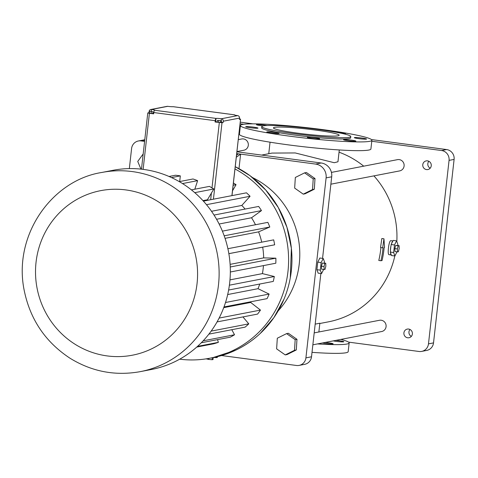 <?xml version="1.0" encoding="UTF-8"?>
<svg xmlns="http://www.w3.org/2000/svg" width="478" height="478" viewBox="0 0 478 478"><rect width="100%" height="100%" fill="white"/><g stroke="black" fill="none" stroke-linecap="round" stroke-linejoin="round"><path stroke-width="0.72" d="M221.583 355.542L296.462 365.479A8.819 8.52 -100.9 0 0 299.109 365.401A8.819 8.52 -100.9 0 0 305.914 357.867L326.104 177.882A12.35 11.926 -100.9 0 0 315.611 164.074L240.613 154.119L236.287 157.256M144.589 141.374L141.046 140.902A8.819 8.52 -100.9 0 0 138.393 140.98A8.819 8.52 -100.9 0 0 131.593 148.515L129.341 168.603M144.768 139.785A8.819 8.52 -100.9 0 0 143.998 139.899L138.393 140.98M322.554 258.377L331.702 176.8A12.35 11.926 -100.9 0 0 321.216 162.992L236.903 151.801M299.109 365.401L304.713 364.32A8.819 8.52 -100.9 0 0 311.519 356.785L320.858 273.512M238.988 168.656L240.613 154.119L236.7 153.599M252.468 177.541A83.787 80.931 79.1 0 1 278.208 310.843M285.235 354.915L287.027 354.568L296.3 349.962L296.969 339.314L288.365 333.274L286.573 333.62L277.3 338.227L276.631 348.874L285.235 354.915L294.508 350.308L295.177 339.661L286.573 333.62M303.267 194.152L305.06 193.805L314.333 189.198L315.002 178.551L306.398 172.51L304.606 172.857L295.332 177.463L294.663 188.111L303.267 194.152L312.54 189.545L313.21 178.897L304.606 172.857M217.335 356.672L217.233 357.598L213.606 357.484M236.508 155.278L238.498 153.838M143.179 153.952L137.742 161.439L140.938 169.11M324.377 263.049L324.502 261.926L323.242 258.473L319.854 258.018L317.75 262.129L316.902 269.694L318.157 273.153L321.545 273.601L323.654 269.455M261.633 155.081L272.006 153.079L295.237 152.948L334.236 162.723L337.964 161.773L339.29 149.955M319.824 323.504L328.38 321.855A88.197 85.192 -100.9 0 0 394.822 255.981M396.818 241.486A88.197 85.192 -100.9 0 0 373.921 175.874M363.716 166.171A88.197 85.192 -100.9 0 0 339.039 152.195M392.934 240.936L390.747 240.667C388.841 240.685 387.18 254.858 389.032 254.655L391.291 254.953M318.874 331.977L319.854 323.212L315.181 324.126M382.669 247.801L380.548 247.52L381.826 238.522L383.965 238.809L382.669 247.801L383.033 247.735A90.402 87.325 79.1 0 1 380.93 260.755L378.791 260.468A88.197 85.192 -100.9 0 0 380.906 247.568M312.857 344.817L381.629 331.541A5.73 5.539 -100.9 0 0 381.181 320.23A5.73 5.539 -100.9 0 0 379.46 320.284L314.195 332.879M330.878 184.185L399.65 170.909A5.73 5.539 -100.9 0 0 399.202 159.598A5.73 5.539 -100.9 0 0 397.475 159.652L331.433 172.403M236.927 151.568L243.858 150.229A5.73 5.539 -100.9 0 0 243.41 138.919A5.73 5.539 -100.9 0 0 241.683 138.967L238.265 139.63M296.969 339.314L295.177 339.661M296.3 349.962L294.508 350.308M315.002 178.551L313.21 178.897M314.333 189.198L312.54 189.545M316.902 269.694L320.29 270.142L321.545 273.601M317.75 262.129L321.138 262.577L320.29 270.142M323.242 258.473L321.138 262.577M348.528 342.123L419.021 351.479A8.819 8.52 -100.9 0 0 421.674 351.402A8.819 8.52 -100.9 0 0 428.479 343.867L449.057 160.387A8.819 8.52 -100.9 0 0 441.564 150.528L371.77 141.261M243.756 124.268L240.046 123.772M422.779 164.659A4.41 4.26 -100.9 0 0 427.852 169.553A4.41 4.26 -100.9 0 0 431.198 164.414A4.41 4.26 -100.9 0 0 422.779 164.659M403.91 332.849A4.41 4.26 -100.9 0 0 408.983 337.743A4.41 4.26 -100.9 0 0 412.329 332.604A4.41 4.26 -100.9 0 0 403.91 332.849M397.72 245.435L397.845 244.318L396.591 240.858L393.203 240.41L392.826 241.139A7.056 1.739 97.6 0 0 391.47 243.78L390.944 245.865A7.056 1.739 97.6 0 0 390.401 250.729L390.472 252.701A7.056 1.739 97.6 0 0 391.279 254.923L391.506 255.539L394.894 255.993L397.003 251.846M383.965 238.809L384.527 247.443L384.157 247.514A90.402 87.325 79.1 0 1 382.047 260.54L380.93 260.755M206.191 358.847L208.695 359.42L208.808 358.41M212.334 357.729L212.113 359.725L208.695 359.42M213.242 357.556L213.015 359.552L212.113 359.725M325.733 263.229L322.286 263.067L321.491 266.21L321.598 269.18L324.138 269.52L325.046 269.347L325.841 266.198L325.733 263.229L324.825 263.402L324.03 266.551L324.138 269.52M240.41 125.517L239.43 134.252A66.149 5.264 6.4 0 0 288.354 144.87A66.149 5.264 6.4 0 0 370.904 148.999L371.884 140.263A66.149 5.264 6.4 0 0 306.733 127.656A66.149 5.264 6.4 0 0 240.41 125.517A66.149 5.264 6.4 0 0 289.333 136.134A66.149 5.264 6.4 0 0 371.884 140.263M421.674 351.402L426.717 350.428A8.819 8.52 -100.9 0 0 433.522 342.893L454.1 159.413A8.819 8.52 -100.9 0 0 446.607 149.554L371.478 139.576M252.987 123.85L240.225 122.153M428.868 161.277A4.41 4.26 -100.9 0 0 430.206 168.19M410.005 329.467A4.41 4.26 -100.9 0 0 411.337 336.381M390.472 252.701L391.279 254.923M390.944 245.865L390.401 250.729M392.826 241.139L391.47 243.78M317.512 343.921A66.149 5.264 6.4 0 0 349.149 342.965A66.149 5.264 6.4 0 0 340.844 339.416M335.867 340.378A6.172 0.49 -173.6 0 1 343.837 341.74A6.172 0.49 -173.6 0 1 343.634 341.836A6.172 0.49 -173.6 0 1 339.195 341.698A6.172 0.49 -173.6 0 1 333.214 340.886M325.142 342.445A6.172 0.49 -173.6 0 1 333.112 343.807A6.172 0.49 -173.6 0 1 332.909 343.909A6.172 0.49 -173.6 0 1 328.47 343.766A6.172 0.49 -173.6 0 1 322.489 342.959M321.491 266.21L324.03 266.551M322.286 263.067L324.825 263.402M267.005 131.91A6.172 0.49 6.4 0 0 266.802 132.006A6.172 0.49 6.4 0 0 272.884 133.183A6.172 0.49 6.4 0 0 279.074 133.386A6.172 0.49 6.4 0 0 273.757 132.298A6.172 0.49 6.4 0 0 267.005 131.91M307.539 137.288A6.172 0.49 6.4 0 0 307.336 137.389A6.172 0.49 6.4 0 0 313.419 138.566A6.172 0.49 6.4 0 0 319.609 138.763A6.172 0.49 6.4 0 0 314.291 137.676A6.172 0.49 6.4 0 0 307.539 137.288M343.784 139.63A6.172 0.49 6.4 0 0 343.58 139.731A6.172 0.49 6.4 0 0 349.663 140.908A6.172 0.49 6.4 0 0 355.853 141.106A6.172 0.49 6.4 0 0 350.535 140.018A6.172 0.49 6.4 0 0 343.784 139.63M354.503 137.562A6.172 0.49 6.4 0 0 354.3 137.658A6.172 0.49 6.4 0 0 360.382 138.835A6.172 0.49 6.4 0 0 366.572 139.038A6.172 0.49 6.4 0 0 361.254 137.951A6.172 0.49 6.4 0 0 354.503 137.562M344.184 133.924A6.172 0.49 6.4 0 0 345.492 133.768A6.172 0.49 6.4 0 0 336.59 132.328M299.312 127.262A6.172 0.49 6.4 0 0 296.043 126.951M267.047 125.517A6.172 0.49 6.4 0 0 261.072 124.71A6.172 0.49 6.4 0 0 256.644 124.573A6.172 0.49 6.4 0 0 256.441 124.668A6.172 0.49 6.4 0 0 263.097 125.905M245.925 126.64A6.172 0.49 6.4 0 0 245.722 126.742A6.172 0.49 6.4 0 0 251.798 127.913A6.172 0.49 6.4 0 0 257.989 128.116A6.172 0.49 6.4 0 0 252.671 127.029A6.172 0.49 6.4 0 0 245.925 126.64M391.094 244.515L394.487 244.963L393.639 252.533L394.894 255.993M396.591 240.858L394.487 244.963M390.245 252.085L393.639 252.533M312.015 352.352A66.149 5.264 6.4 0 0 348.169 351.7L349.149 342.965M234.979 168.943A101.432 97.972 79.1 0 1 287.696 273.733A101.432 97.972 79.1 0 1 209.74 358.231A101.432 97.972 79.1 0 1 179.698 359.181M261.813 126.586L261.663 127.901A44.759 3.561 6.4 0 0 294.771 135.083A44.759 3.561 6.4 0 0 350.631 137.879L350.774 136.565A44.759 3.561 6.4 0 0 306.691 128.038A44.759 3.561 6.4 0 0 261.813 126.586A44.759 3.561 6.4 0 0 294.92 133.774A44.759 3.561 6.4 0 0 350.774 136.565M399.082 245.614L395.629 245.453L394.834 248.602L394.948 251.571L397.487 251.906L398.395 251.733L399.19 248.59L399.082 245.614L398.174 245.794L397.379 248.936L397.487 251.906M233.401 182.99A88.269 85.263 79.1 0 1 236.048 184.681L232.529 190.782M203.413 201.13L246.475 192.819A88.269 85.263 79.1 0 1 250.066 196.273L241.808 205.438A75.661 73.08 79.1 0 1 245.112 209.065M214.036 215.064L258.658 206.448A88.269 85.263 79.1 0 1 261.484 210.595L251.536 217.759A75.661 73.08 79.1 0 1 255.485 224.75M222.384 231.143L267.859 222.36A88.269 85.263 79.1 0 1 269.795 227.008L258.598 231.866A75.661 73.08 79.1 0 1 261.717 242.173M227.892 248.703L273.679 239.86A88.269 85.263 79.1 0 1 274.647 244.814L262.685 247.144A75.661 73.08 79.1 0 1 263.671 257.887L275.872 258.18A88.269 85.263 79.1 0 1 275.818 263.217L230.33 272M263.456 265.601A75.661 73.08 79.1 0 1 262.416 273.613L274.324 276.523A88.269 85.263 79.1 0 1 273.261 281.423L228.621 290.038M259.745 284.034A75.661 73.08 79.1 0 1 258.024 288.688L269.12 294.078A88.269 85.263 79.1 0 1 267.088 298.631L223.991 306.954M251.177 301.702A75.661 73.08 79.1 0 1 250.681 302.449L260.48 310.091A88.269 85.263 79.1 0 1 257.57 314.094L217.06 321.915M242.932 316.92L248.781 323.851A88.269 85.263 79.1 0 1 245.118 327.131L208.892 334.128M231.794 329.706L234.531 334.761A88.269 85.263 79.1 0 1 230.282 337.175L201.274 342.78M217.544 339.637L218.362 342.344A88.269 85.263 79.1 0 1 213.708 343.79L196.751 347.064M200.975 346.251L196.715 347.094M394.834 248.602L397.379 248.936M395.629 245.453L398.174 245.794M233.15 185.243L236.048 184.681M202.959 200.635L207.422 199.774A75.661 73.08 79.1 0 1 208.091 200.228M206.49 204.686L250.066 196.273M211.515 211.288L241.808 205.438M216.564 219.265L261.484 210.595M219.121 224.015L251.536 217.759M224.188 235.815L269.795 227.008M225.054 238.343L258.598 231.866M228.854 253.651L274.647 244.814M228.86 253.675L262.685 247.144M230.109 264.364L263.671 257.887M230.253 266.987L275.872 258.18M229.972 279.875L262.416 273.613M229.392 285.193L274.324 276.523M227.689 294.544L258.024 288.688M225.514 302.496L269.12 294.078M223.734 307.647L250.681 302.449M219.127 318.073L260.48 310.091M211.156 331.117L248.781 323.851M203.168 340.82L234.531 334.761M197.528 346.371L218.362 342.344M274.515 127.357A33.078 2.629 6.4 0 0 273.422 127.889A33.078 2.629 6.4 0 0 305.998 134.193A33.078 2.629 6.4 0 0 339.159 135.262A33.078 2.629 6.4 0 0 310.676 129.442A33.078 2.629 6.4 0 0 274.515 127.357M231.914 195.627L240.565 119.142L239.43 118.861M234.507 115.013L234.531 114.84A4.41 0.353 6.4 0 0 234.381 114.911A4.41 0.353 6.4 0 0 237.644 115.616A2.205 2.127 -100.9 0 1 239.52 118.084L239.37 119.392L240.494 119.177M215.082 122.01L222.001 122.744L223.118 122.529L223.268 121.221A2.205 2.127 -100.9 0 0 221.392 118.753A4.41 0.353 6.4 0 0 216.038 118.407A2.205 0.544 -82.4 0 0 215.231 120.701L215.082 122.01L215.644 121.902L216.038 118.407L154.603 110.251A4.41 0.353 6.4 0 0 154.747 110.179A4.41 0.353 6.4 0 0 151.484 109.474A2.205 2.127 79.1 0 0 150.821 109.492L167.073 106.355A2.205 2.127 79.1 0 1 167.736 106.337A4.41 0.353 6.4 0 0 173.09 106.684A2.205 0.544 -82.4 0 1 173.138 106.678A2.205 0.544 -82.4 0 1 173.179 106.696M191.391 189.874L209.436 186.39A88.269 85.263 79.1 0 1 211.987 187.944L213.875 188.965L207.422 199.774M194.743 192.658L213.875 188.965M101.802 172.468L113.011 170.305A101.432 97.972 79.1 0 1 143.508 169.415A101.432 97.972 79.1 0 1 230.253 267.041A101.432 97.972 79.1 0 1 151.46 369.482L140.257 371.645C115.27 376.132 91.848 371.657 69.991 358.219C44.986 341.758 29.624 318.647 23.9 288.879C13.504 233.742 52.885 180.027 101.802 172.468A101.432 97.972 79.1 0 1 132.298 171.578A101.432 97.972 79.1 0 1 219.044 269.204A101.432 97.972 79.1 0 1 140.257 371.645M149.285 112.73L147.78 112.939L149.411 113.292L143.125 169.367M148.975 112.689L149.124 111.374A2.205 2.127 79.1 0 1 150.821 109.492M173.09 106.684L234.531 114.84A2.205 0.544 -82.4 0 1 234.573 114.834A2.205 0.544 -82.4 0 1 234.788 115.102M223.118 122.529L221.278 122.284M217.293 121.89A4.41 0.353 6.4 0 0 215.644 121.902M217.46 120.366L217.263 122.117L218.566 122.386L221.254 122.505L221.445 120.755L217.46 120.366L221.445 120.755M149.411 113.292L153.647 113.854L153.796 112.545A2.205 0.544 -82.4 0 1 154.603 110.251M169.045 176.484L175.48 175.241A88.269 85.263 79.1 0 1 180.326 175.886L179.692 181.55M179.28 181.628L192.998 178.981A88.269 85.263 79.1 0 1 197.623 180.648L194.821 189.21M182.494 183.57L197.623 180.648M171.506 177.589L180.326 175.886M153.701 113.411A4.41 0.353 6.4 0 0 152.864 113.244M149.453 111.231L149.327 113.149L152.829 113.531L153.026 111.78L149.453 111.231L153.026 111.78M220.561 122.577L220.752 120.832M218.566 122.386L218.763 120.635M151.114 113.423L151.311 111.679M149.327 113.149L149.524 111.404M311.519 356.785L305.914 357.867M321.216 162.992L315.611 164.074M144.726 140.191L141.046 140.902M331.702 176.8L326.104 177.882M433.522 342.893L428.479 343.867M454.1 159.413L449.057 160.387M446.607 149.554L441.564 150.528M290.289 277.879L291.389 248.363L286.931 227.217L278.25 207.47L265.738 190.017L249.964 175.647L235.23 166.697A101.432 97.972 79.1 0 1 291.263 271.325A101.432 97.972 79.1 0 1 213.086 357.586L235.708 350.171M239.52 118.084L223.268 121.221M222.001 122.744L213.427 199.195M219.324 122.571L211.987 187.944M211.443 192.801L210.667 199.732M237.644 115.616L221.392 118.753L221.177 120.701M153.796 112.545L215.231 120.701M151.275 111.35L151.484 109.474L167.736 106.337M125.857 189.921A83.787 80.931 79.1 0 1 181.61 323.678A83.787 80.931 79.1 0 1 42.178 305.167A83.787 80.931 79.1 0 1 125.857 189.921M268.756 153.707L270.046 142.187M260.175 333.525L273.876 317.667L284.01 299.144M209.74 358.231L213.086 357.586M231.985 195.616L240.565 119.142M141.476 169.17L147.78 112.939M234.573 114.834L173.138 106.678"/></g></svg>
